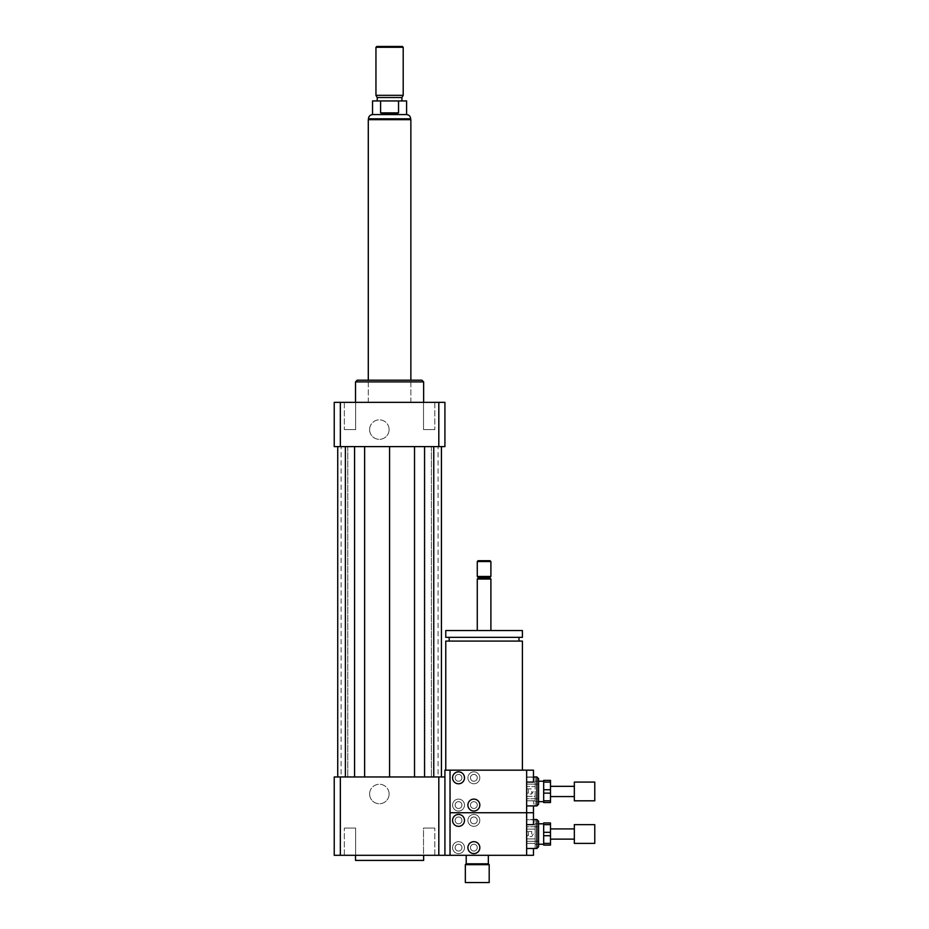 <?xml version="1.0" encoding="UTF-8"?>
<svg xmlns="http://www.w3.org/2000/svg" width="929" height="929" viewBox="0 0 929 929"><rect width="100%" height="100%" fill="white"/><g stroke="black" fill="none" stroke-linecap="round" stroke-linejoin="round"><path stroke-width="0.7" stroke-dasharray="4.64 3.48" d="M349.978 855.307L355.644 855.307L349.978 855.307M349.978 828.064L355.644 828.064L349.978 828.064M423.508 855.307L434.83 855.307L423.508 855.307L423.508 828.064L434.83 828.064L423.508 828.064L434.83 828.064L423.508 828.064L423.508 855.307L434.83 855.307L423.508 855.307M355.644 855.307L344.322 855.307L355.644 855.307L355.644 828.064L344.322 828.064L355.644 828.064L355.644 855.307M349.978 402.35L355.644 402.35L349.978 402.35M349.978 429.593L355.644 429.593L349.978 429.593M355.644 402.35L344.322 402.35L355.644 402.35L355.644 429.593L344.322 429.593L355.644 429.593L355.644 402.35M429.163 402.35L434.83 402.35L429.163 402.35M429.163 429.593L434.83 429.593L429.163 429.593M423.508 402.35L434.83 402.35L423.508 402.35L423.508 429.593L434.83 429.593L423.508 429.593L423.508 402.35M369.614 794.005A9.743 9.743 0 0 1 379.357 784.262A9.743 9.743 0 0 1 389.1 794.005A9.743 9.743 0 0 1 379.357 803.748A9.743 9.743 0 0 1 369.614 794.005M389.1 794.005A9.743 9.743 0 0 0 374.48 785.562A9.743 9.743 0 0 0 374.48 802.435A9.743 9.743 0 0 0 389.1 794.005M369.614 429.593A9.743 9.743 0 0 1 379.357 419.85A9.743 9.743 0 0 1 389.1 429.593A9.743 9.743 0 0 1 379.357 439.336A9.743 9.743 0 0 1 369.614 429.593M389.1 429.593A9.743 9.743 0 0 0 374.48 421.151A9.743 9.743 0 0 0 374.48 438.035A9.743 9.743 0 0 0 389.1 429.593M489.188 882.55L465.348 882.55M489.188 864.667L465.348 864.667M488.34 863.819L466.207 863.819M466.207 855.307L488.34 855.307L466.207 855.307M461.945 777.828A3.402 3.402 0 0 0 456.836 774.879A3.402 3.402 0 0 0 456.836 780.778A3.402 3.402 0 0 0 461.945 777.828A3.402 3.402 0 0 1 456.836 780.778A3.402 3.402 0 0 1 456.836 774.879A3.402 3.402 0 0 1 461.945 777.828M477.274 805.071A3.402 3.402 0 0 0 472.164 802.122A3.402 3.402 0 0 0 472.164 808.021A3.402 3.402 0 0 0 477.274 805.071A3.402 3.402 0 0 1 472.164 808.021A3.402 3.402 0 0 1 472.164 802.122A3.402 3.402 0 0 1 477.274 805.071M461.945 820.4A3.402 3.402 0 0 0 456.836 817.45A3.402 3.402 0 0 0 456.836 823.349A3.402 3.402 0 0 0 461.945 820.4A3.402 3.402 0 0 1 456.836 823.349A3.402 3.402 0 0 1 456.836 817.45A3.402 3.402 0 0 1 461.945 820.4M477.274 847.643A3.402 3.402 0 0 0 472.164 844.693A3.402 3.402 0 0 0 472.164 850.592A3.402 3.402 0 0 0 477.274 847.643A3.402 3.402 0 0 1 472.164 850.592A3.402 3.402 0 0 1 472.164 844.693A3.402 3.402 0 0 1 477.274 847.643M461.945 805.071A3.402 3.402 0 0 0 456.836 802.122A3.402 3.402 0 0 0 456.836 808.021A3.402 3.402 0 0 0 461.945 805.071A3.402 3.402 0 0 0 456.836 802.122A3.402 3.402 0 0 0 456.836 808.021A3.402 3.402 0 0 0 461.945 805.071M477.274 777.828A3.402 3.402 0 0 0 472.164 774.879A3.402 3.402 0 0 0 472.164 780.778A3.402 3.402 0 0 0 477.274 777.828A3.402 3.402 0 0 0 472.164 774.879A3.402 3.402 0 0 0 472.164 780.778A3.402 3.402 0 0 0 477.274 777.828M461.945 847.643A3.402 3.402 0 0 1 456.836 850.592A3.402 3.402 0 0 1 456.836 844.693A3.402 3.402 0 0 1 461.945 847.643A3.402 3.402 0 0 0 456.836 844.693A3.402 3.402 0 0 0 456.836 850.592A3.402 3.402 0 0 0 461.945 847.643M477.274 820.4A3.402 3.402 0 0 1 472.164 823.349A3.402 3.402 0 0 1 472.164 817.45A3.402 3.402 0 0 1 477.274 820.4A3.402 3.402 0 0 0 472.164 817.45A3.402 3.402 0 0 0 472.164 823.349A3.402 3.402 0 0 0 477.274 820.4M528.357 832.314L528.357 835.717L528.357 832.314L526.65 832.314L526.65 835.717L526.65 832.314M528.357 789.743L528.357 793.145L528.357 789.743L526.65 789.743L526.65 793.145L526.65 789.743M522.4 641.091L445.769 641.091M484.079 770.164L522.4 770.164L484.079 770.164M484.079 641.091L518.986 641.091L484.079 641.091M484.079 637.34L518.986 637.34L484.079 637.34M522.4 637.34L445.769 637.34M522.4 630.524L445.769 630.524M484.079 630.524L490.895 630.524L484.079 630.524M490.895 579.022L477.274 579.022M489.618 577.745L478.551 577.745M490.895 576.468L477.274 576.468M490.895 561.557L477.274 561.557M490.047 560.71L478.121 560.71M450.031 770.164L526.65 770.164L526.65 824.65L526.65 812.736L450.031 812.736L526.65 812.736L526.65 855.307L526.65 812.736L526.65 824.65L526.65 812.736L450.031 812.736L526.65 812.736L526.65 770.164L526.65 782.079L526.65 770.164L450.031 770.164L450.031 812.736L450.031 770.164L526.65 770.164L526.65 855.307L526.65 843.381L526.65 855.307L450.031 855.307L450.031 770.164L526.65 770.164L444.921 770.164L444.921 855.307L444.921 776.969L444.921 855.307L526.65 855.307L450.031 855.307L450.031 812.736L450.031 855.307L526.65 855.307L526.65 770.164L526.65 855.307L533.467 855.307L533.467 848.491M423.636 860.417L355.517 860.417M355.517 855.307L423.636 855.307L355.517 855.307M444.921 776.969L334.231 776.969L334.231 855.307L444.921 855.307M341.094 776.969L347.771 776.969L341.094 776.969L341.094 446.617L347.771 446.617L341.094 446.617M337.726 776.969L347.771 776.969L337.726 776.969L345.391 776.969L337.726 776.969L337.726 446.617L347.771 446.617L337.726 446.617L345.391 446.617L337.726 446.617L337.726 776.969L337.726 446.617M354.576 776.969L364.632 776.969L354.576 776.969L354.576 446.617L345.391 446.617L364.632 446.617L354.576 446.617M389.576 776.969L364.632 776.969L414.52 776.969L389.576 776.969L389.576 446.617L364.632 446.617L389.576 446.617M424.565 776.969L414.52 776.969L433.762 776.969L424.565 776.969L424.565 446.617L414.52 446.617L424.565 446.617M441.426 776.969L431.37 776.969L441.426 776.969L441.426 446.617L431.37 446.617L441.426 446.617L441.426 776.969L441.426 446.617M438.058 776.969L431.37 776.969L438.058 776.969L438.058 446.617L431.37 446.617L438.058 446.617M438.813 776.969L438.813 855.307M340.339 776.969L340.339 855.307M423.636 381.912L355.517 381.912M389.576 402.35L355.517 402.35L389.576 402.35M421.929 380.205L357.224 380.205M389.576 380.205L368.29 380.205L389.576 380.205M334.231 446.617L444.921 446.617L444.921 402.35L334.231 402.35L334.231 446.617M340.339 446.617L340.339 402.35M438.813 446.617L438.813 402.35M431.37 446.617L431.37 776.969L431.37 446.617M433.762 446.617L433.762 776.969M414.52 446.617L414.52 776.969M347.771 446.617L347.771 776.969L347.771 446.617M364.632 446.617L364.632 776.969M345.391 446.617L345.391 776.969M372.541 114.569L406.6 114.569M372.541 100.936L380.6 100.936L380.6 112.862L389.576 114.337L398.541 112.862L398.541 100.936L406.6 100.936M380.6 112.862L398.541 112.862M398.541 100.936L380.6 100.936M368.29 119.667L410.862 119.667M376.802 46.45L402.35 46.45M375.955 47.298L403.198 47.298M375.955 95.327L403.198 95.327M377.232 97.533L401.92 97.533M389.576 100.936L401.92 100.936L389.576 100.936M473.871 808.474A3.402 3.402 0 0 0 476.821 803.364A3.402 3.402 0 0 0 470.922 803.364A3.402 3.402 0 0 0 473.871 808.474A3.402 3.402 0 0 0 476.821 803.364A3.402 3.402 0 0 0 470.922 803.364A3.402 3.402 0 0 0 473.871 808.474M458.543 781.231A3.402 3.402 0 0 0 461.492 776.121A3.402 3.402 0 0 0 455.593 776.121A3.402 3.402 0 0 0 458.543 781.231A3.402 3.402 0 0 0 461.492 776.121A3.402 3.402 0 0 0 455.593 776.121A3.402 3.402 0 0 0 458.543 781.231M458.543 783.786A5.957 5.957 0 0 0 463.699 774.844A5.957 5.957 0 0 0 453.375 774.844A5.957 5.957 0 0 0 458.543 783.786M473.871 811.029A5.957 5.957 0 0 0 479.027 802.087A5.957 5.957 0 0 0 468.704 802.087A5.957 5.957 0 0 0 473.871 811.029M533.467 770.164L533.467 782.079L533.467 770.164L533.467 782.079L526.65 782.079L535.174 782.09L535.174 777.201L526.65 777.201L526.65 782.09L526.65 777.201L535.174 777.201L535.174 782.09L526.65 782.09L526.65 786.561L535.174 786.561L535.174 796.339L526.65 796.339L526.65 786.561L526.65 796.339L535.174 796.339L535.174 786.561L526.65 786.561L526.65 782.09M533.467 805.919L526.65 805.919L526.65 800.798L535.174 800.798L535.174 805.687L526.65 805.687L535.174 805.687L535.174 800.798L526.65 800.798L526.65 805.919L526.65 776.969L533.467 776.969L526.65 776.969L526.65 805.919L526.65 776.969L526.65 805.919L533.467 805.919L533.467 824.65L533.467 812.736L533.467 824.65L526.65 824.65L535.174 824.662L535.174 819.773L526.65 819.773L526.65 824.662L526.65 819.773L535.174 819.773L535.174 824.662L526.65 824.662L526.65 829.132L535.174 829.132L535.174 838.91L526.65 838.91L526.65 829.132L526.65 838.91L535.174 838.91L535.174 829.132L526.65 829.132L526.65 824.662M526.65 812.736L450.031 812.736L533.467 812.736L533.467 800.81L533.467 812.736L526.65 812.736L533.467 812.736M538.576 798.743L538.576 784.157L538.576 798.743L526.65 798.743L526.65 784.157L526.65 798.743L526.65 784.157L526.65 798.743L538.576 798.743L538.576 784.157L538.576 798.743M538.576 778.676L538.576 804.224M536.869 776.969L536.869 805.919M473.871 816.986A3.402 3.402 0 0 1 476.821 822.095A3.402 3.402 0 0 1 470.922 822.095A3.402 3.402 0 0 1 473.871 816.986A3.402 3.402 0 0 1 476.821 822.095A3.402 3.402 0 0 1 470.922 822.095A3.402 3.402 0 0 1 473.871 816.986M458.543 844.24A3.402 3.402 0 0 1 461.492 849.35A3.402 3.402 0 0 1 455.593 849.35A3.402 3.402 0 0 1 458.543 844.24A3.402 3.402 0 0 1 461.492 849.35A3.402 3.402 0 0 1 455.593 849.35A3.402 3.402 0 0 1 458.543 844.24M458.543 841.686A5.957 5.957 0 0 1 463.699 850.627A5.957 5.957 0 0 1 453.375 850.627A5.957 5.957 0 0 1 458.543 841.686A5.957 5.957 0 0 0 453.375 850.627A5.957 5.957 0 0 0 463.699 850.627A5.957 5.957 0 0 0 458.543 841.686M473.871 814.431A5.957 5.957 0 0 1 479.027 823.373A5.957 5.957 0 0 1 468.704 823.373A5.957 5.957 0 0 1 473.871 814.431A5.957 5.957 0 0 0 468.704 823.373A5.957 5.957 0 0 0 479.027 823.373A5.957 5.957 0 0 0 473.871 814.431M535.174 848.491L526.65 848.491L526.65 819.541L526.65 848.491L526.65 819.541L526.65 848.491L535.174 848.258L535.174 843.369L526.65 843.369L526.65 848.258L526.65 843.369L535.174 843.369L535.174 848.258L526.65 848.491L536.869 848.491L536.869 819.541L536.869 848.491L538.576 846.795L538.576 821.248L538.576 846.795L538.576 821.248L536.869 819.541L536.869 848.491M538.576 826.729L538.576 841.314L538.576 826.729L526.65 826.729L526.65 841.314L526.65 826.729L526.65 841.314L526.65 826.729L538.576 826.729L538.576 841.314L538.576 826.729M473.871 851.045A3.402 3.402 0 0 0 476.821 845.936A3.402 3.402 0 0 0 470.922 845.936A3.402 3.402 0 0 0 473.871 851.045A3.402 3.402 0 0 0 476.821 845.936A3.402 3.402 0 0 0 470.922 845.936A3.402 3.402 0 0 0 473.871 851.045M458.543 823.802A3.402 3.402 0 0 0 461.492 818.693A3.402 3.402 0 0 0 455.593 818.693A3.402 3.402 0 0 0 458.543 823.802A3.402 3.402 0 0 0 461.492 818.693A3.402 3.402 0 0 0 455.593 818.693A3.402 3.402 0 0 0 458.543 823.802M458.543 826.357A5.957 5.957 0 0 0 463.699 817.415A5.957 5.957 0 0 0 453.375 817.415A5.957 5.957 0 0 0 458.543 826.357M473.871 853.6A5.957 5.957 0 0 0 479.027 844.658A5.957 5.957 0 0 0 468.704 844.658A5.957 5.957 0 0 0 473.871 853.6M538.576 841.314L526.65 841.314L538.576 841.314M533.467 819.541L536.869 819.541M450.031 855.307L526.65 855.307M473.871 774.414A3.402 3.402 0 0 1 476.821 779.524A3.402 3.402 0 0 1 470.922 779.524A3.402 3.402 0 0 1 473.871 774.414A3.402 3.402 0 0 1 476.821 779.524A3.402 3.402 0 0 1 470.922 779.524A3.402 3.402 0 0 1 473.871 774.414M458.543 801.669A3.402 3.402 0 0 1 461.492 806.778A3.402 3.402 0 0 1 455.593 806.778A3.402 3.402 0 0 1 458.543 801.669A3.402 3.402 0 0 1 461.492 806.778A3.402 3.402 0 0 1 455.593 806.778A3.402 3.402 0 0 1 458.543 801.669M458.543 799.114A5.957 5.957 0 0 1 463.699 808.056A5.957 5.957 0 0 1 453.375 808.056A5.957 5.957 0 0 1 458.543 799.114A5.957 5.957 0 0 0 453.375 808.056A5.957 5.957 0 0 0 463.699 808.056A5.957 5.957 0 0 0 458.543 799.114M473.871 771.86A5.957 5.957 0 0 1 479.027 780.801A5.957 5.957 0 0 1 468.704 780.801A5.957 5.957 0 0 1 473.871 771.86A5.957 5.957 0 0 0 468.704 780.801A5.957 5.957 0 0 0 479.027 780.801A5.957 5.957 0 0 0 473.871 771.86M538.576 784.157L526.65 784.157L538.576 784.157M543.686 824.65L543.686 832.314L550.491 832.314L550.491 824.65L543.686 824.65L543.686 822.955L550.491 822.955L550.491 824.65M550.491 843.381L550.491 845.088L543.686 845.088L543.686 843.381L550.491 843.381L550.491 835.717L543.686 835.717L543.686 843.381M543.686 832.314L543.686 835.717M543.686 834.021L543.686 823.802L543.686 834.021M550.491 832.314L550.491 835.717M531.76 834.021L531.76 831.467L531.76 834.021M526.65 834.021L526.65 831.467L526.65 834.021M535.174 838.91L535.174 843.369L535.174 838.91M535.174 824.662L535.174 829.132L535.174 824.662M535.174 834.021L535.174 823.802L535.174 834.021M526.65 843.369L526.65 838.91L526.65 843.369L533.467 843.381L526.65 843.381M594.769 824.65L594.769 843.381M574.331 824.65L574.331 843.381M574.331 834.021L574.331 828.912L574.331 834.021M550.491 834.021L550.491 828.912L550.491 834.021M543.686 782.079L543.686 789.743L550.491 789.743L550.491 782.079L543.686 782.079L543.686 780.383L550.491 780.383L550.491 782.079M550.491 800.81L550.491 802.517L543.686 802.517L543.686 800.81L550.491 800.81L550.491 793.145L543.686 793.145L543.686 800.81M543.686 789.743L543.686 793.145M543.686 791.45L543.686 801.669L543.686 791.45M550.491 789.743L550.491 793.145M531.76 791.45L531.76 794.005L531.76 791.45M526.65 791.45L526.65 794.005L526.65 791.45M535.174 796.339L535.174 800.798L535.174 796.339M535.174 782.09L535.174 786.561L535.174 782.09M535.174 791.45L535.174 801.669L535.174 791.45M526.65 800.798L526.65 796.339L526.65 800.798L533.467 800.81L526.65 800.81M594.769 782.079L594.769 800.81M574.331 782.079L574.331 800.81M574.331 791.45L574.331 796.559L574.331 791.45M550.491 791.45L550.491 796.559L550.491 791.45M410.688 118.819L368.465 118.819M344.322 855.307L344.322 828.064L344.322 855.307M434.83 855.307L434.83 828.064L434.83 855.307M344.322 402.35L344.322 429.593L344.322 402.35M434.83 402.35L434.83 429.593L434.83 402.35M526.65 835.717L528.357 835.717M526.65 793.145L528.357 793.145M410.862 402.35L410.862 380.205L410.862 402.35M368.29 402.35L368.29 380.205L368.29 402.35M526.65 831.467L531.76 831.467L533.292 834.021L531.76 836.576L526.65 836.576M535.174 819.541L526.65 819.541M538.576 823.802L535.174 823.802M538.576 844.24L535.174 844.24M526.65 788.895L531.76 788.895L533.292 791.45L531.76 794.005L526.65 794.005M535.174 776.969L526.65 776.969M538.576 781.231L535.174 781.231M538.576 801.669L535.174 801.669"/><path stroke-width="1.39" d="M465.348 882.55L489.188 882.55L489.188 864.667L465.348 864.667L465.348 882.55M465.348 864.667L466.207 863.819L488.34 863.819L489.188 864.667M466.207 863.819L466.207 855.307M445.769 770.164L445.769 641.091L522.4 641.091L522.4 770.164M484.079 637.34L522.4 637.34L522.4 630.524L445.769 630.524L445.769 637.34L484.079 637.34M477.274 630.524L477.274 579.022L490.895 579.022L490.895 630.524M477.274 579.022L478.551 577.745L489.618 577.745L490.895 579.022M484.079 576.468L490.895 576.468L490.895 561.557L477.274 561.557L477.274 576.468L484.079 576.468M477.274 561.557L478.121 560.71L490.047 560.71L490.895 561.557M340.339 776.969L340.339 855.307L334.231 855.307L334.231 776.969L444.921 776.969L444.921 770.164L533.467 770.164L533.467 782.079L526.65 782.079M444.921 776.969L444.921 855.307L533.467 855.307L533.467 848.491M355.517 855.307L355.517 860.417L423.636 860.417L423.636 855.307M438.813 776.969L438.813 855.307L444.921 855.307M340.339 855.307L438.813 855.307M355.517 402.35L355.517 381.912L423.636 381.912L423.636 402.35M355.517 381.912L357.224 380.205L421.929 380.205L423.636 381.912M438.813 446.617L438.813 402.35L444.921 402.35L444.921 446.617L334.231 446.617L334.231 402.35L340.339 402.35L340.339 446.617M438.813 402.35L340.339 402.35M414.52 446.617L414.52 776.969M389.576 446.617L389.576 776.969M424.565 446.617L424.565 776.969M433.762 446.617L433.762 776.969M441.426 446.617L441.426 776.969M337.726 446.617L337.726 776.969M345.391 446.617L345.391 776.969M354.576 446.617L354.576 776.969M364.632 446.617L364.632 776.969M380.6 112.862L380.6 100.936L398.541 100.936L398.541 112.862C392.561 114.813 386.58 114.813 380.6 112.862L398.541 112.862M398.541 100.936L406.6 100.936L406.6 114.569L372.541 114.569L372.541 100.936L380.6 100.936M403.198 47.298L402.35 46.45L376.802 46.45L375.955 47.298L375.955 95.327L403.198 95.327L403.198 47.298L375.955 47.298M403.198 95.327L401.92 97.533L377.232 97.533L375.955 95.327M410.862 380.205L410.862 119.667L368.29 119.667L368.29 380.205M458.543 783.786A5.957 5.957 0 0 1 453.375 774.844A5.957 5.957 0 0 1 463.699 774.844A5.957 5.957 0 0 1 458.543 783.786M473.871 811.029A5.957 5.957 0 0 1 468.704 802.087A5.957 5.957 0 0 1 479.027 802.087A5.957 5.957 0 0 1 473.871 811.029M450.031 770.164L450.031 812.736L526.65 812.736L526.65 770.164L533.467 770.164M526.65 824.65L533.467 824.65L533.467 805.919L536.869 805.919L536.869 776.969L533.467 776.969L536.869 776.969L538.576 778.676L536.869 776.969M538.576 804.224L536.869 805.919L538.576 804.224L538.576 778.676M458.543 826.357A5.957 5.957 0 0 1 453.375 817.415A5.957 5.957 0 0 1 463.699 817.415A5.957 5.957 0 0 1 458.543 826.357M473.871 853.6A5.957 5.957 0 0 1 468.704 844.658A5.957 5.957 0 0 1 479.027 844.658A5.957 5.957 0 0 1 473.871 853.6M526.65 855.307L526.65 812.736L533.467 812.736M536.869 819.541L536.869 848.491L538.576 846.795L538.576 821.248L536.869 819.541L533.467 819.541M450.031 855.307L450.031 812.736L526.65 812.736M543.686 832.314L543.686 824.65L550.491 824.65L550.491 832.314L543.686 832.314L543.686 835.717L550.491 835.717L550.491 843.381L543.686 843.381L543.686 835.717M543.686 843.381L543.686 845.088L550.491 845.088L550.491 843.381M550.491 824.65L550.491 822.955L543.686 822.955L543.686 824.65M550.491 835.717L550.491 832.314M594.769 843.381L594.769 824.65L574.331 824.65L574.331 843.381L594.769 843.381M543.686 789.743L543.686 782.079L550.491 782.079L550.491 789.743L543.686 789.743L543.686 793.145L550.491 793.145L550.491 800.81L543.686 800.81L543.686 793.145M543.686 800.81L543.686 802.517L550.491 802.517L550.491 800.81M550.491 782.079L550.491 780.383L543.686 780.383L543.686 782.079M550.491 793.145L550.491 789.743M594.769 800.81L594.769 782.079L574.331 782.079L574.331 800.81L594.769 800.81M372.541 114.569C370.056 114.894 368.685 116.311 368.465 118.819L410.688 118.819L410.688 119.667M488.34 863.819L488.34 855.307M518.986 641.091L518.986 637.34M449.171 641.091L449.171 637.34M489.618 577.745L490.895 576.468M478.551 577.745L477.274 576.468M406.6 114.569C409.097 114.894 410.455 116.311 410.688 118.819M368.465 118.819L368.465 119.667M377.232 97.533L377.232 100.936M401.92 97.533L401.92 100.936M536.869 805.919L526.65 805.919M536.869 848.491L526.65 848.491M574.331 828.912L550.491 828.912M574.331 839.131L550.491 839.131M543.686 823.802L538.576 823.802M543.686 844.24L538.576 844.24M535.174 805.919L533.467 805.919M574.331 786.34L550.491 786.34M574.331 796.559L550.491 796.559M543.686 781.231L538.576 781.231M543.686 801.669L538.576 801.669"/></g></svg>
